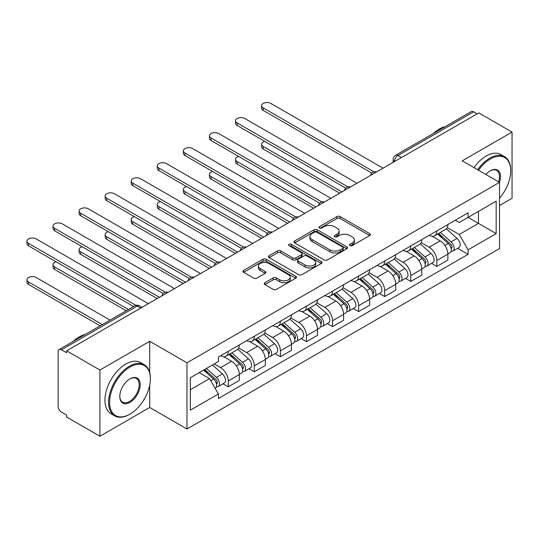 <?xml version="1.0" encoding="UTF-8"?>
<svg xmlns="http://www.w3.org/2000/svg" width="539" height="539" viewBox="0 0 539 539"><rect width="100%" height="100%" fill="white"/><g stroke="black" fill="none" stroke-linecap="round" stroke-linejoin="round"><path stroke-width="0.81" d="M349.979 245.602A1.624 0.937 0 0 0 352.277 245.602L369.707 235.536A2.318 1.341 0 0 0 370.387 234.586A2.318 1.341 0 0 0 369.707 233.643L340.176 216.597A2.318 1.341 0 0 0 336.895 216.597L319.465 226.656A1.624 0.937 0 0 0 318.994 227.323A1.624 0.937 0 0 0 319.465 227.984A1.624 0.937 0 0 0 321.763 227.984L324.02 226.683A7.425 4.285 0 0 1 334.517 226.683L336.983 228.105A7.425 4.285 0 0 1 339.152 231.13A7.425 4.285 0 0 1 336.983 234.162L334.726 235.469A1.624 0.937 0 0 0 334.247 236.129A1.624 0.937 0 0 0 334.726 236.789A1.624 0.937 0 0 0 337.023 236.789L339.274 235.489A7.425 4.285 0 0 1 349.777 235.489L352.236 236.911A7.425 4.285 0 0 1 354.413 239.943A7.425 4.285 0 0 1 352.236 242.974L349.979 244.275A1.624 0.937 0 0 0 349.508 244.935A1.624 0.937 0 0 0 349.979 245.602L349.979 244.275M264.878 282.705A2.318 1.341 0 0 0 264.198 283.649A2.318 1.341 0 0 0 264.878 284.599L273.165 289.382A2.318 1.341 0 0 0 276.446 289.382L295.803 278.205A2.318 1.341 0 0 0 296.484 277.255A2.318 1.341 0 0 0 295.803 276.312L266.273 259.259A2.318 1.341 0 0 0 262.992 259.259L243.635 270.437A2.318 1.341 0 0 0 242.954 271.387A2.318 1.341 0 0 0 243.635 272.33L253.64 278.111A2.318 1.341 0 0 0 256.921 278.111L265.208 273.327A2.318 1.341 0 0 0 265.889 272.377A2.318 1.341 0 0 0 265.208 271.434L260.243 268.57A6.205 3.584 0 0 1 258.43 266.037A6.205 3.584 0 0 1 262.257 262.722A6.205 3.584 0 0 1 269.022 263.504L288.459 274.722A6.205 3.584 0 0 1 290.278 277.255A6.205 3.584 0 0 1 286.452 280.57A6.205 3.584 0 0 1 279.687 279.788L276.446 277.922A2.318 1.341 0 0 0 273.165 277.922L264.878 282.705L264.878 284.599M186.979 362.808L149.714 341.295L99.904 370.044L66.647 350.842L478.794 112.894L512.05 132.095L462.246 160.851L499.518 182.371L186.979 362.808L186.979 429.004L499.518 248.567L499.518 182.371M324.182 259.926A2.318 1.341 0 0 0 327.463 259.926L346.82 248.748A2.318 1.341 0 0 0 347.5 247.805A2.318 1.341 0 0 0 346.82 246.855L317.296 229.809A2.318 1.341 0 0 0 314.015 229.809L294.658 240.98A2.318 1.341 0 0 0 293.977 241.93A2.318 1.341 0 0 0 294.658 242.88L324.182 259.926M289.645 245.952A1.624 0.937 0 0 1 291.289 246.182L291.289 244.248L321.311 261.583A2.318 1.341 0 0 1 321.992 262.527A2.318 1.341 0 0 1 321.311 263.477L301.955 274.654A2.318 1.341 0 0 1 298.673 274.654L269.143 257.602L269.143 255.708A2.318 1.341 0 0 0 268.462 256.658A2.318 1.341 0 0 0 269.143 257.602M269.143 255.708L277.43 250.925A2.318 1.341 0 0 1 280.711 250.925L292.684 257.844A2.318 1.341 0 0 0 295.965 257.844L301.463 254.671A2.318 1.341 0 0 0 302.143 253.721A2.318 1.341 0 0 0 301.463 252.778L288.998 245.575A1.624 0.937 0 0 1 288.52 244.915A1.624 0.937 0 0 1 289.524 244.046A1.624 0.937 0 0 1 291.289 244.248M99.904 370.044L99.904 436.24L66.647 417.038L66.647 415.111L61.466 412.119A4.73 2.729 -120 0 1 58.124 406.325L58.124 351.711A4.73 2.729 -120 0 1 59.101 349.548L134.811 305.835A4.73 2.729 60 0 1 137.175 306.071L61.466 349.784A4.73 2.729 -120 0 0 59.101 349.548M499.518 205.527L512.05 198.291L512.05 132.095M99.904 436.24L149.714 407.484L186.979 429.004M66.647 350.842L66.647 352.776L61.466 349.784M401.407 157.57L397.903 155.542A4.73 2.729 60 0 0 395.538 155.313L471.248 111.6A4.73 2.729 60 0 1 473.613 111.836L397.903 155.542A4.73 2.729 120 0 0 394.555 161.336L394.555 161.525M477.123 113.864L473.613 111.836M436.839 230.908A10.874 6.279 60 0 1 434.589 235.786L445.618 229.419A10.874 6.279 -120 0 0 447.869 224.534M421.188 242.611L429.152 247.212A10.874 6.279 60 0 1 436.839 260.526L447.875 254.159A10.874 6.279 -120 0 0 440.181 240.845L432.291 236.284M447.875 254.159L447.875 260.047L436.839 266.414L431.55 263.362M434.589 235.786A10.874 6.279 60 0 1 429.239 235.294M436.839 260.526L436.839 266.414M410.772 245.959A10.874 6.279 60 0 1 408.515 250.837L419.551 244.47A10.874 6.279 -120 0 0 421.801 239.592M405.483 278.414L410.772 281.466L421.801 275.099L421.801 269.21A10.874 6.279 -120 0 0 414.114 255.897L406.217 251.336M408.515 250.837A10.874 6.279 60 0 1 403.165 250.345M395.114 257.669L403.084 262.264A10.874 6.279 60 0 1 410.772 275.584L410.772 281.466M384.698 261.011A10.874 6.279 60 0 1 382.447 265.889L393.477 259.522A10.874 6.279 -120 0 0 395.727 254.644M379.409 293.465L384.698 296.517L395.727 290.15L395.727 284.269A10.874 6.279 -120 0 0 388.04 270.949L380.143 266.394M382.447 265.889A10.874 6.279 60 0 1 377.091 265.404M369.04 272.721L377.01 277.315A10.874 6.279 60 0 1 384.698 290.636L384.698 296.517M358.624 276.062A10.874 6.279 60 0 1 356.373 280.947L367.403 274.573A10.874 6.279 -120 0 0 369.653 269.695M353.335 308.517L358.624 311.576L369.653 305.202L369.653 299.32A10.874 6.279 -120 0 0 361.965 286L354.069 281.446M356.373 280.947A10.874 6.279 60 0 1 351.017 280.455M342.972 287.772L350.936 292.374A10.874 6.279 60 0 1 358.624 305.687L358.624 311.576M332.55 291.114A10.874 6.279 60 0 1 330.299 295.999L341.328 289.632A10.874 6.279 -120 0 0 343.586 284.747M327.261 323.575L332.55 326.627L343.586 320.26L343.586 314.372A10.874 6.279 -120 0 0 335.898 301.058L328.002 296.497M330.299 295.999A10.874 6.279 60 0 1 324.95 295.507M316.898 302.824L324.862 307.425A10.874 6.279 60 0 1 332.55 320.739L332.55 326.627M306.482 306.172A10.874 6.279 60 0 1 304.225 311.05L315.261 304.683A10.874 6.279 -120 0 0 317.511 299.799M301.193 338.627L306.482 341.679L317.511 335.312L317.511 329.423A10.874 6.279 -120 0 0 309.824 316.11L301.928 311.549M304.225 311.05A10.874 6.279 60 0 1 298.875 310.558M290.824 317.875L298.795 322.477A10.874 6.279 60 0 1 306.482 335.79L306.482 341.679M280.408 321.224A10.874 6.279 60 0 1 278.158 326.102L289.187 319.735A10.874 6.279 -120 0 0 291.437 314.85M275.119 353.678L280.408 356.73L291.437 350.363L291.437 344.475A10.874 6.279 -120 0 0 283.75 331.162L275.853 326.6M278.158 326.102A10.874 6.279 60 0 1 272.801 325.61M264.75 332.927L272.721 337.529A10.874 6.279 60 0 1 280.408 350.842L280.408 356.73M254.334 336.275A10.874 6.279 60 0 1 252.084 341.153L263.113 334.786A10.874 6.279 -120 0 0 265.363 329.908M249.045 368.73L254.334 371.782L265.363 365.415L265.363 359.526A10.874 6.279 -120 0 0 257.676 346.213L249.779 341.652M252.084 341.153A10.874 6.279 60 0 1 246.734 340.661M238.683 347.985L246.646 352.58A10.874 6.279 60 0 1 254.334 365.9L254.334 371.782M228.26 351.327A10.874 6.279 60 0 1 226.009 356.205L237.039 349.838A10.874 6.279 -120 0 0 239.296 344.96M222.971 383.781L228.26 386.834L239.296 380.467L239.296 374.585A10.874 6.279 -120 0 0 231.608 361.265L223.712 356.71M226.009 356.205A10.874 6.279 60 0 1 220.66 355.72M214.226 363.966L220.572 367.632A10.874 6.279 60 0 1 228.26 380.952L228.26 386.834M455.307 220.242L459.235 222.513L496.17 201.188L478.457 211.416L478.457 223.382L459.235 234.478L447.262 227.559M190.328 389.731L209.543 378.634L218.403 393.975L190.328 410.186L190.328 377.765L218.403 361.554L218.403 357.02L468.095 212.865L468.095 217.399L496.17 233.609L468.095 249.82L459.235 234.478M496.17 201.188L496.17 233.609M218.403 393.975L218.403 398.51L468.095 254.354L468.095 249.82M149.714 341.295L149.714 372.584M149.714 385.19L149.714 407.484M209.543 378.634L199.181 372.651M457.624 248.311L468.095 254.354M350.633 245.831L352.236 244.901A7.425 4.285 0 0 0 354.413 241.87L354.413 239.943M339.152 231.13L339.152 233.064A7.425 4.285 0 0 1 336.983 236.095L335.373 237.019M369.68 235.556L340.176 218.524A2.318 1.341 0 0 0 336.895 218.524L320.119 228.213M346.793 248.769L317.296 231.736A2.318 1.341 0 0 0 314.015 231.736L294.685 242.894M342.723 248.466A1.624 0.937 0 0 0 343.195 247.805A1.624 0.937 0 0 0 342.723 247.138L316.804 232.174A1.624 0.937 0 0 0 314.507 232.174L312.128 233.549A7.425 4.285 0 0 0 309.952 236.581A7.425 4.285 0 0 0 312.128 239.612L329.841 249.84A7.425 4.285 0 0 0 340.345 249.84L342.723 248.466L342.723 250.392A1.624 0.937 0 0 0 343.195 249.732L343.195 247.805M309.952 236.581L309.952 238.507A7.425 4.285 0 0 0 312.128 241.539L312.128 239.612M342.723 250.392L340.345 251.767A7.425 4.285 0 0 1 329.841 251.767L312.128 241.539M269.177 257.622L277.43 252.858L277.43 250.925M302.143 253.721L302.143 255.654A2.318 1.341 0 0 1 301.463 256.598L295.965 259.771A2.318 1.341 0 0 1 292.684 259.771L280.711 252.858A2.318 1.341 0 0 0 277.43 252.858M291.289 246.182L321.284 263.497M305.114 265.013A6.205 3.584 0 0 0 311.879 265.794A6.205 3.584 0 0 0 315.706 262.48A6.205 3.584 0 0 0 313.887 259.946L307.041 255.998A2.318 1.341 0 0 0 303.76 255.998L298.262 259.165A2.318 1.341 0 0 0 297.582 260.115A2.318 1.341 0 0 0 298.262 261.065L305.114 265.013L305.114 266.946A6.205 3.584 0 0 0 311.879 267.721A6.205 3.584 0 0 0 315.706 264.413L315.706 262.48M297.582 260.115L297.582 262.042A2.318 1.341 0 0 0 298.262 262.992L298.262 261.065M305.114 266.946L298.262 262.992M290.278 277.255L290.278 279.189A6.205 3.584 0 0 1 286.452 282.497A6.205 3.584 0 0 1 279.687 281.722L276.446 279.849A2.318 1.341 0 0 0 273.165 279.849L264.912 284.619M258.43 266.037L258.43 267.964A6.205 3.584 0 0 0 260.243 270.497L260.243 268.57M265.175 273.347L260.243 270.497M295.77 278.225L266.273 261.193A2.318 1.341 0 0 0 262.992 261.193L243.668 272.35M437.594 234.054L448.219 243.534A5.909 3.409 60 0 1 450.072 252.67L447.869 253.943M437.877 234.303L442.876 237.187M264.77 141.407A5.437 3.14 -0 0 0 261.604 144.257A5.437 3.14 -0 0 0 263.194 146.473L341.908 191.924M438.665 233.434L450.489 243.978A2.836 1.637 60 0 1 451.379 248.364A2.836 1.637 60 0 1 451.123 248.472M440.437 232.41L451.062 241.89A5.909 3.409 60 0 1 452.915 251.026A5.909 3.409 60 0 1 451.13 251.214M446.359 228.853L457.079 238.42A5.909 3.409 60 0 1 458.932 247.556L452.915 251.026M339.738 193.178L263.194 148.986A5.437 3.14 180 0 1 261.604 146.763L261.604 144.257M371.789 173.086L263.194 110.387A5.437 3.14 180 0 1 261.604 108.171L261.604 105.657A5.437 3.14 -0 0 0 263.194 107.881L373.945 171.82M383.027 168.188L270.881 103.441A5.437 3.14 -0 0 0 264.959 102.76A5.437 3.14 -0 0 0 261.604 105.657M411.52 249.106L422.145 258.585A5.909 3.409 60 0 1 424.004 267.721L421.794 268.995M411.803 249.355L416.802 252.239M238.696 156.458A5.437 3.14 -0 0 0 235.53 159.308A5.437 3.14 -0 0 0 237.12 161.532L315.841 206.976M412.598 248.486L424.415 259.037A2.836 1.637 60 0 1 425.305 263.416A2.836 1.637 60 0 1 425.049 263.524M414.363 247.462L424.988 256.941A5.909 3.409 60 0 1 426.841 266.077A5.909 3.409 60 0 1 425.055 266.273M420.285 243.904L431.005 253.471A5.909 3.409 60 0 1 432.857 262.608L426.841 266.077M313.664 208.229L237.12 164.038A5.437 3.14 180 0 1 235.53 161.815L235.53 159.308M385.452 264.157L396.077 273.637A5.909 3.409 60 0 1 397.93 282.773L395.727 284.046M385.735 264.406L390.735 267.297M212.629 171.51A5.437 3.14 -0 0 0 209.455 174.36A5.437 3.14 -0 0 0 211.045 176.583L289.766 222.028M386.524 263.537L398.341 274.088A2.836 1.637 60 0 1 399.237 278.474A2.836 1.637 60 0 1 398.975 278.575M388.289 262.513L398.914 271.993A5.909 3.409 60 0 1 400.773 281.136A5.909 3.409 60 0 1 398.988 281.324M394.218 258.963L404.93 268.523A5.909 3.409 60 0 1 406.79 277.659L400.773 281.136M287.59 223.281L211.045 179.089A5.437 3.14 180 0 1 209.455 176.873L209.455 174.36M345.715 188.138L237.12 125.439A5.437 3.14 180 0 1 235.53 123.222L235.53 120.709A5.437 3.14 -0 0 0 237.12 122.932L347.877 186.871M356.953 183.24L244.807 118.492A5.437 3.14 -0 0 0 238.885 117.812A5.437 3.14 -0 0 0 235.53 120.709M319.647 203.19L211.045 140.49A5.437 3.14 180 0 1 209.455 138.274L209.455 135.767A5.437 3.14 -0 0 0 211.045 137.984L321.803 201.93M330.879 198.291L218.74 133.544A5.437 3.14 -0 0 0 212.811 132.863A5.437 3.14 -0 0 0 209.455 135.767M499.518 198.271A28.836 16.648 120 0 0 510.716 170.789A28.836 16.648 120 0 0 490.322 159.018A28.836 16.648 120 0 0 478.484 170.23M477.621 169.731A29.544 17.059 -60 0 1 489.823 158.149A29.544 17.059 -60 0 1 504.592 156.687A29.544 17.059 -60 0 1 510.716 170.209L510.716 170.789M485.902 174.508A14.418 8.321 -60 0 1 490.322 170.789L490.322 170.789A14.418 8.321 -60 0 1 499.512 182.364M498.629 181.859A13.711 7.917 120 0 0 496.675 170.405A13.711 7.917 120 0 0 490.072 170.944M433.376 133.463A29.544 17.059 -60 0 1 439.346 129.01A29.544 17.059 -60 0 1 445.322 126.571M473.949 167.609A29.544 17.059 -60 0 1 486.144 156.027A29.544 17.059 -60 0 1 500.92 154.565L504.592 156.687M129.993 367.052A28.836 16.648 120 0 0 109.599 402.37A28.836 16.648 120 0 0 129.993 414.141L129.488 414.43A29.544 17.059 -60 0 1 114.719 415.899A29.544 17.059 -60 0 1 110.185 392.224A29.544 17.059 -60 0 1 129.488 366.19A29.544 17.059 -60 0 1 144.263 364.721A29.544 17.059 -60 0 1 150.381 378.25L150.381 378.829A28.836 16.648 120 0 0 129.993 367.052M129.993 378.829L129.993 378.829A14.418 8.321 -60 0 1 140.187 384.711A14.418 8.321 -60 0 1 129.993 402.37A14.418 8.321 -60 0 1 119.793 396.488A14.418 8.321 -60 0 1 129.993 378.829L129.993 378.829M119.799 396.192A13.711 7.917 120 0 0 122.636 402.182A13.711 7.917 120 0 0 129.488 401.501A13.711 7.917 120 0 0 138.442 389.421A13.711 7.917 120 0 0 136.34 378.439A13.711 7.917 120 0 0 129.737 378.978M73.041 341.504A29.544 17.059 -60 0 1 79.017 337.043A29.544 17.059 -60 0 1 84.987 334.604M114.719 415.899L111.041 413.777A29.544 17.059 -60 0 1 106.513 390.101A29.544 17.059 -60 0 1 125.809 364.061A29.544 17.059 -60 0 1 140.585 362.599L144.263 364.721M129.488 414.43L129.993 414.141A28.836 16.648 120 0 0 150.381 378.829M359.378 279.209L370.003 288.688A5.909 3.409 60 0 1 371.856 297.824L369.653 299.098M359.661 279.458L364.66 282.348M186.555 186.561A5.437 3.14 -0 0 0 183.381 189.411A5.437 3.14 -0 0 0 184.978 191.635L263.692 237.079M360.45 278.589L372.274 289.14A2.836 1.637 60 0 1 373.163 293.526A2.836 1.637 60 0 1 372.9 293.627M362.221 277.572L372.847 287.051A5.909 3.409 60 0 1 374.699 296.187A5.909 3.409 60 0 1 372.914 296.376M368.144 274.014L378.863 283.575A5.909 3.409 60 0 1 380.716 292.711L374.699 296.187M261.523 238.332L184.978 194.141A5.437 3.14 180 0 1 183.381 191.924L183.381 189.411M333.304 294.26L343.929 303.74A5.909 3.409 60 0 1 345.782 312.876L343.579 314.149M333.587 294.51L338.586 297.4M160.481 201.613A5.437 3.14 -0 0 0 157.314 204.47A5.437 3.14 -0 0 0 158.904 206.686L237.618 252.131M334.375 293.64L346.2 304.191A2.836 1.637 60 0 1 347.089 308.577A2.836 1.637 60 0 1 346.833 308.679M336.147 292.623L346.772 302.103A5.909 3.409 60 0 1 348.625 311.239A5.909 3.409 60 0 1 346.84 311.427M342.07 289.066L352.789 298.626A5.909 3.409 60 0 1 354.642 307.762L348.625 311.239M235.449 253.391L158.904 209.193A5.437 3.14 180 0 1 157.314 206.976L157.314 204.47M307.237 309.312L317.855 318.792A5.909 3.409 60 0 1 319.715 327.934L317.511 329.208M307.513 309.568L312.519 312.452M134.406 216.665A5.437 3.14 -0 0 0 131.24 219.521A5.437 3.14 -0 0 0 132.83 221.738L211.551 267.189M308.308 308.699L320.126 319.243A2.836 1.637 60 0 1 321.015 323.629A2.836 1.637 60 0 1 320.759 323.73M310.073 307.675L320.698 317.154A5.909 3.409 60 0 1 322.551 326.29A5.909 3.409 60 0 1 320.772 326.479M315.995 304.117L326.715 313.678A5.909 3.409 60 0 1 328.568 322.821L322.551 326.29M209.375 268.442L132.83 224.251A5.437 3.14 180 0 1 131.24 222.028L131.24 219.521M293.573 218.241L184.978 155.549A5.437 3.14 180 0 1 183.381 153.325L183.381 150.819A5.437 3.14 -0 0 0 184.978 153.036L295.729 216.981M304.811 213.343L192.666 148.596A5.437 3.14 -0 0 0 186.737 147.915A5.437 3.14 -0 0 0 183.381 150.819M267.499 233.293L158.904 170.6A5.437 3.14 180 0 1 157.314 168.377L157.314 165.871A5.437 3.14 -0 0 0 158.904 168.087L269.655 232.033M278.737 228.395L166.591 163.654A5.437 3.14 -0 0 0 160.669 162.973A5.437 3.14 -0 0 0 157.314 165.871M241.425 248.351L132.83 185.652A5.437 3.14 180 0 1 131.24 183.428L131.24 180.922A5.437 3.14 -0 0 0 132.83 183.139L243.588 247.084M252.663 243.446L140.517 178.705A5.437 3.14 -0 0 0 134.595 178.025A5.437 3.14 -0 0 0 131.24 180.922M281.163 324.37L291.788 333.85A5.909 3.409 60 0 1 293.64 342.986L291.437 344.259M281.446 324.619L286.445 327.503M108.339 231.723A5.437 3.14 -0 0 0 105.166 234.573A5.437 3.14 -0 0 0 106.762 236.789L185.477 282.241M282.234 323.75L294.058 334.295A2.836 1.637 60 0 1 294.948 338.681A2.836 1.637 60 0 1 294.685 338.788M284.006 322.726L294.624 332.206A5.909 3.409 60 0 1 296.484 341.342A5.909 3.409 60 0 1 294.698 341.531M289.928 319.169L300.641 328.736A5.909 3.409 60 0 1 302.5 337.872L296.484 341.342M183.307 283.494L106.762 239.303A5.437 3.14 180 0 1 105.166 237.079L105.166 234.573M215.357 263.403L106.762 200.703A5.437 3.14 180 0 1 105.166 198.487L105.166 195.974A5.437 3.14 -0 0 0 106.762 198.197L217.513 262.136M226.589 258.504L114.45 193.757A5.437 3.14 -0 0 0 108.521 193.077A5.437 3.14 -0 0 0 105.166 195.974M255.088 339.422L265.714 348.901A5.909 3.409 60 0 1 267.566 358.037L265.363 359.311M255.371 339.671L260.371 342.561M82.265 246.774A5.437 3.14 -0 0 0 79.092 249.624A5.437 3.14 -0 0 0 80.688 251.848L159.403 297.292M256.16 338.802L267.984 349.353A2.836 1.637 60 0 1 268.873 353.739A2.836 1.637 60 0 1 268.617 353.84M257.932 337.778L268.557 347.257A5.909 3.409 60 0 1 270.41 356.394A5.909 3.409 60 0 1 268.624 356.589M263.854 334.22L274.573 343.788A5.909 3.409 60 0 1 276.426 352.924L270.41 356.394M157.233 298.545L80.688 254.354A5.437 3.14 180 0 1 79.092 252.137L79.092 249.624M189.283 278.454L80.688 215.755A5.437 3.14 180 0 1 79.092 213.538L79.092 211.025A5.437 3.14 -0 0 0 80.688 213.249L191.439 277.187M200.521 273.556L88.376 208.809A5.437 3.14 -0 0 0 82.454 208.128A5.437 3.14 -0 0 0 79.092 211.025M229.014 354.473L239.639 363.953A5.909 3.409 60 0 1 241.499 373.089L239.289 374.362M229.297 354.723L234.297 357.613M56.191 261.826A5.437 3.14 -0 0 0 53.024 264.676A5.437 3.14 -0 0 0 54.614 266.899L128.437 309.521M230.086 353.853L241.91 364.404A2.836 1.637 60 0 1 242.799 368.791A2.836 1.637 60 0 1 242.543 368.892M231.858 352.829L242.483 362.309A5.909 3.409 60 0 1 244.335 371.452A5.909 3.409 60 0 1 242.55 371.64M237.78 349.279L248.499 358.839A5.909 3.409 60 0 1 250.352 367.975L244.335 371.452M126.267 310.774L54.614 269.406A5.437 3.14 180 0 1 53.024 267.189L53.024 264.676M163.209 293.506L54.614 230.807A5.437 3.14 180 0 1 53.024 228.59L53.024 226.084A5.437 3.14 -0 0 0 54.614 228.3L165.365 292.246M174.447 288.608L62.302 223.86A5.437 3.14 -0 0 0 56.379 223.18A5.437 3.14 -0 0 0 53.024 226.084M203.594 370.104L213.565 379.005A5.909 3.409 60 0 1 215.425 388.141L215.128 388.309M203.695 370.044L208.229 372.665M110.05 320.132L36.228 277.511A5.437 3.14 -0 0 0 30.305 276.83A5.437 3.14 -0 0 0 26.95 279.728A5.437 3.14 -0 0 0 28.54 281.951L102.363 324.572M204.665 369.484L215.836 379.456A2.836 1.637 60 0 1 216.725 383.842A2.836 1.637 60 0 1 216.469 383.943M206.437 368.467L216.408 377.367A5.909 3.409 60 0 1 218.268 386.503A5.909 3.409 60 0 1 216.483 386.692M212.454 364.991L222.425 373.891A5.909 3.409 60 0 1 224.285 383.027L218.268 386.503M100.193 325.825L28.54 284.457A5.437 3.14 180 0 1 26.95 282.241L26.95 279.728M133.618 306.529L28.54 245.865A5.437 3.14 180 0 1 26.95 243.641L26.95 241.135A5.437 3.14 -0 0 0 28.54 243.352L135.956 305.364M148.373 303.659L36.228 238.912A5.437 3.14 -0 0 0 30.305 238.231A5.437 3.14 -0 0 0 26.95 241.135M394.723 161.43L394.555 161.336A4.73 2.729 0 0 1 393.174 159.403L393.174 162.327M254.334 365.9L265.363 359.526M280.408 350.842L291.437 344.475M306.482 335.79L317.511 329.423M332.55 320.739L343.586 314.372M358.624 305.687L369.653 299.32M384.698 290.636L395.727 284.269M410.772 275.584L421.801 269.21M228.26 380.952L239.296 374.585M220.572 367.632L231.608 361.265M246.646 352.58L257.676 346.213M272.721 337.529L283.75 331.162M298.795 322.477L309.824 316.11M324.862 307.425L335.898 301.058M350.936 292.374L361.965 286M377.01 277.315L388.04 270.949M403.084 262.264L414.114 255.897M429.152 247.212L440.181 240.845M376.215 172.116A4.73 2.729 120 0 0 374.127 173.322M350.141 187.168A4.73 2.729 120 0 0 348.053 188.374M324.067 202.226A4.73 2.729 120 0 0 321.985 203.425M298 217.278A4.73 2.729 120 0 0 295.911 218.484M271.925 232.329A4.73 2.729 120 0 0 269.837 233.535M245.851 247.381A4.73 2.729 120 0 0 243.763 248.587M219.777 262.432A4.73 2.729 120 0 0 217.695 263.638M193.71 277.484A4.73 2.729 120 0 0 191.621 278.69M167.636 292.542A4.73 2.729 120 0 0 165.547 293.748M140.686 308.099L137.175 306.071A4.73 2.729 120 0 1 139.54 305.835A4.73 4.73 0 0 0 134.811 305.835M352.236 244.901L352.236 242.974M334.726 236.789L334.726 235.469M336.983 236.095L336.983 234.162M319.465 227.984L319.465 226.656M336.895 218.524L336.895 216.597M340.176 218.524L340.176 216.597M369.707 235.536L369.707 233.643M294.658 242.88L294.658 240.98M314.015 231.736L314.015 229.809M317.296 231.736L317.296 229.809M346.82 248.748L346.82 246.855M329.841 251.767L329.841 249.84M340.345 251.767L340.345 249.84M280.711 252.858L280.711 250.925M292.684 259.771L292.684 257.844M295.965 259.771L295.965 257.844M301.463 256.598L301.463 254.671M321.311 263.477L321.311 261.583M273.165 279.849L273.165 277.922M276.446 279.849L276.446 277.922M279.687 281.722L279.687 279.788M265.208 273.327L265.208 271.434M243.635 272.33L243.635 270.437M262.992 261.193L262.992 259.259M266.273 261.193L266.273 259.259M295.803 278.205L295.803 276.312M448.219 243.534L444.904 245.44M451.965 247.071L450.9 247.684M457.079 238.42L451.062 241.89M263.194 148.986L263.194 146.473M263.194 107.881L263.194 110.387M422.145 258.585L418.837 260.499M425.898 262.122L424.826 262.736M431.005 253.471L424.988 256.941M237.12 164.038L237.12 161.532M396.077 273.637L392.763 275.55M399.823 277.174L398.759 277.787M404.93 268.523L398.914 271.993M211.045 179.089L211.045 176.583M237.12 122.932L237.12 125.439M211.045 137.984L211.045 140.49M370.003 288.688L366.688 290.602M373.749 292.226L372.685 292.839M378.863 283.575L372.847 287.051M184.978 194.141L184.978 191.635M343.929 303.74L340.614 305.653M347.675 307.277L346.611 307.897M352.789 298.626L346.772 302.103M158.904 209.193L158.904 206.686M317.855 318.792L314.547 320.705M321.608 322.329L320.543 322.949M326.715 313.678L320.698 317.154M132.83 224.251L132.83 221.738M184.978 153.036L184.978 155.549M158.904 168.087L158.904 170.6M132.83 183.139L132.83 185.652M291.788 333.85L288.473 335.757M295.534 337.387L294.469 338M300.641 328.736L294.624 332.206M106.762 239.303L106.762 236.789M106.762 198.197L106.762 200.703M265.714 348.901L262.399 350.815M269.46 352.439L268.395 353.052M274.573 343.788L268.557 347.257M80.688 254.354L80.688 251.848M80.688 213.249L80.688 215.755M239.639 363.953L236.331 365.866M243.385 367.49L242.321 368.103M248.499 358.839L242.483 362.309M54.614 269.406L54.614 266.899M54.614 228.3L54.614 230.807M213.565 379.005L210.709 380.655M217.318 382.542L216.254 383.155M222.425 373.891L216.408 377.367M28.54 284.457L28.54 281.951M28.54 243.352L28.54 245.865M376.613 171.887A4.73 4.73 0 0 0 370.549 175.391M350.545 186.939A4.73 4.73 0 0 0 344.475 190.442M324.471 201.99A4.73 4.73 0 0 0 318.408 205.494M298.397 217.042A4.73 4.73 0 0 0 292.333 220.545M272.323 232.1A4.73 4.73 0 0 0 266.259 235.597M246.256 247.152A4.73 4.73 0 0 0 240.185 250.648M220.181 262.203A4.73 4.73 0 0 0 214.118 265.707M194.107 277.255A4.73 4.73 0 0 0 188.044 280.758M168.04 292.306A4.73 4.73 0 0 0 161.969 295.81M142.074 307.297L139.54 305.835M395.538 155.313A4.73 4.73 0 0 0 393.174 159.403"/></g></svg>
